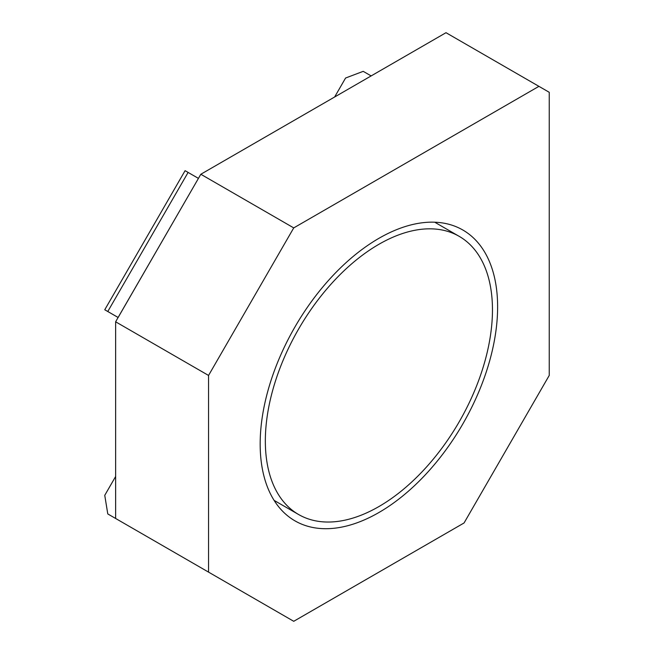 <?xml version="1.0" encoding="UTF-8"?>
<svg xmlns="http://www.w3.org/2000/svg" width="654" height="654" viewBox="0 0 654 654"><rect width="100%" height="100%" fill="white"/><g stroke="black" fill="none" stroke-linecap="round" stroke-linejoin="round"><path stroke-width="0.98" d="M265.336 441A160.606 92.729 120 0 0 298.6 514.518A160.606 92.729 120 0 0 422.361 471.493A160.606 92.729 120 0 0 492.462 309.865A160.606 92.729 120 0 0 459.198 236.347A160.606 92.729 120 0 0 335.437 279.372A160.606 92.729 120 0 0 265.336 441M363.207 71.343L371.145 75.921L363.207 71.343L345.582 78.022L334.635 96.996M104.754 309.759L185.082 170.686L188.107 172.427L107.779 311.5L104.754 309.759L118.129 317.492L198.432 178.387L188.107 172.427M115.635 476.48L104.754 495.331L107.779 513.938L118.104 519.897M118.104 317.46L115.635 321.801L115.635 518.475L293.736 621.3L464.062 522.963L549.246 375.421L549.246 92.304L446.003 32.7L200.819 174.258L118.104 317.46L107.779 311.5M115.635 321.801L208.552 375.445L208.552 572.119M200.819 174.258L293.736 227.903L208.552 375.445M538.921 86.344L293.736 227.903M260.169 443.976A167.906 96.939 -60 0 1 333.466 275.007A167.906 96.939 -60 0 1 462.852 230.02A167.906 96.939 -60 0 1 497.62 306.889A167.906 96.939 -60 0 1 424.332 475.859A167.906 96.939 -60 0 1 294.946 520.846A167.906 96.939 -60 0 1 260.169 443.976M274.108 500.384L298.6 514.518M434.714 222.205L459.198 236.347"/></g></svg>
